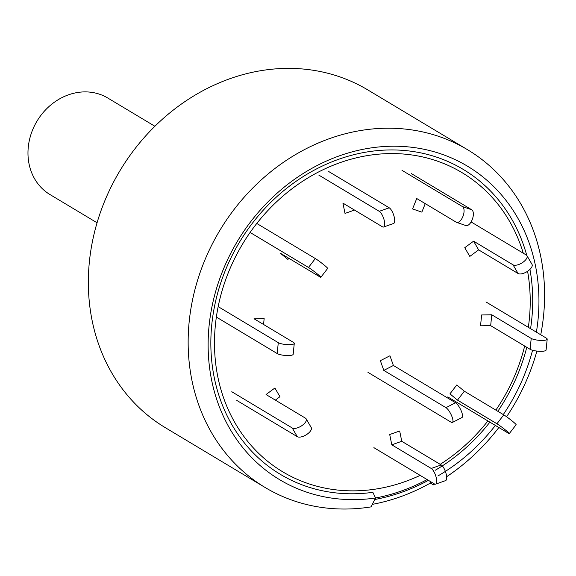<?xml version="1.0" encoding="UTF-8"?>
<svg xmlns="http://www.w3.org/2000/svg" width="576" height="576" viewBox="0 0 576 576"><rect width="100%" height="100%" fill="white"/><g stroke="black" fill="none" stroke-linecap="round" stroke-linejoin="round"><path stroke-width="0.86" d="M434.729 484.092A196.898 171.036 120.9 0 1 433.361 484.862L433.966 483.667M446.638 476.719A196.898 171.036 120.9 0 0 498.859 427.514M506.585 416.75A196.898 171.036 120.9 0 0 535.68 355.306A196.898 171.036 120.9 0 0 536.89 351.086M540.734 334.771A196.898 171.036 120.9 0 0 467.604 149.746A196.898 171.036 120.9 0 0 219.672 230.688A196.898 171.036 120.9 0 0 265.133 487.505A196.898 171.036 120.9 0 0 371.045 506.887L375.552 498.002A182.736 158.731 -59.1 0 1 208.339 335.866A182.736 158.731 -59.1 0 1 392.278 146.225A182.736 158.731 -59.1 0 1 536.393 332.172M532.548 350.258A182.736 158.731 -59.1 0 1 503.287 414.562M495.382 425.434A182.736 158.731 -59.1 0 1 437.868 475.978M427.14 479.578A188.46 163.706 120.9 0 1 375.552 497.995L372.852 492.322A177.79 154.433 -59.1 0 1 211.572 359.287A177.79 154.433 -59.1 0 1 342.302 158.04A177.79 154.433 -59.1 0 1 526.759 255.406M529.934 269.402A177.79 154.433 -59.1 0 1 530.561 328.673M526.774 347.299A177.79 154.433 -59.1 0 1 497.822 411.293M489.888 422.143A177.79 154.433 -59.1 0 1 435.168 470.304M467.604 149.746L367.798 89.914A196.898 171.036 120.9 0 0 119.866 170.856A196.898 171.036 120.9 0 0 165.319 427.673L265.133 487.505M433.361 484.862L430.373 483.077A196.898 171.036 -59.1 0 1 372.334 504.36M389.945 355.774L380.354 360.691L383.803 370.397L393.386 365.479L389.945 355.774M367.956 372.348L451.138 422.215A8.438 2.434 -117.2 0 0 452.405 422.446L461.988 417.521A8.438 2.434 -117.2 0 0 461.081 410.544A8.438 2.434 -117.2 0 0 455.551 402.739L393.386 365.479M452.405 422.446A8.438 2.434 -117.2 0 0 451.498 415.469A8.438 2.434 -117.2 0 0 445.961 407.657L383.803 370.397M399.679 430.999L389.714 434.52L391.795 444.816L401.76 441.295L399.679 430.999M373.889 447.653L434.362 483.905A8.438 2.88 -109.5 0 0 435.614 484.142A8.438 2.88 -109.5 0 0 436.01 476.791A8.438 2.88 -109.5 0 0 431.237 468.461L391.795 444.816M435.614 484.142L445.579 480.614A8.438 2.88 -109.5 0 0 445.982 473.27A8.438 2.88 -109.5 0 0 441.209 464.94L401.76 441.295M420.149 475.387A174.398 151.488 -59.1 0 1 260.15 454.759A174.398 151.488 -59.1 0 1 222.386 289.721A174.398 151.488 -59.1 0 1 373.954 154.656A174.398 151.488 -59.1 0 1 523.282 253.224M527.587 271.282A174.398 151.488 -59.1 0 1 528.336 327.341M524.671 346.039A174.398 151.488 -59.1 0 1 495.864 410.112M487.908 420.955A174.398 151.488 -59.1 0 1 440.208 464.342M374.803 499.486A189.871 164.923 120.9 0 0 428.414 480.341M430.373 483.077L430.826 481.788M456.79 384.955L449.942 393.854L457.488 400.118L464.328 391.212L456.79 384.955M447.775 396.9L508.248 433.145A8.438 0.554 -142.4 0 0 509.285 433.598A8.438 0.554 -142.4 0 0 504.619 429.336A8.438 0.554 -142.4 0 0 496.937 423.763L457.488 400.118M509.285 433.598L516.125 424.699A8.438 0.554 -142.4 0 0 511.466 420.437A8.438 0.554 -142.4 0 0 503.777 414.857L464.328 391.212M481.637 314.942L480.535 325.822L490.666 325.656L491.767 314.777L481.637 314.942M485.928 301.918L546.401 338.17A8.438 1.987 -174.2 0 1 547.2 339.142L546.098 350.021A8.438 1.987 -174.2 0 1 539.446 351.295A8.438 1.987 -174.2 0 1 530.107 349.301L490.666 325.656M547.2 339.142A8.438 1.987 -174.2 0 1 540.547 340.416A8.438 1.987 -174.2 0 1 531.209 338.422L491.767 314.777M464.746 247.709L469.807 256.406L478.642 249.876L473.587 241.178L464.746 247.709M471.096 221.94L526.291 255.024A8.438 3.773 149.8 0 1 526.954 255.679L532.015 264.384A8.438 3.773 149.8 0 1 527.479 271.346A8.438 3.773 149.8 0 1 518.09 273.521L478.642 249.876M526.954 255.679A8.438 3.773 149.8 0 1 522.418 262.649A8.438 3.773 149.8 0 1 513.029 264.823L473.587 241.178M401.976 170.323L462.449 206.575A8.438 4.111 109 0 1 463.054 216.122A8.438 4.111 109 0 1 456.566 222.35A8.438 4.111 109 0 1 456.185 222.178L416.736 198.526L412.56 208.93L421.848 212.126L425.261 203.638M411.264 173.527L471.737 209.779A8.438 4.111 109 0 1 472.342 219.319A8.438 4.111 109 0 1 465.854 225.554L456.566 222.35M318.787 175.075L379.253 211.327A8.438 2.88 70.5 0 1 384.034 219.65A8.438 2.88 70.5 0 1 383.63 227.002A8.438 2.88 70.5 0 1 382.378 226.771L342.929 203.119L345.01 213.415L354.506 210.06M328.752 171.554L389.225 207.806A8.438 2.88 70.5 0 1 393.998 216.13A8.438 2.88 70.5 0 1 393.595 223.481L383.63 227.002M250.106 232.459L308.491 267.466A8.438 0.554 37.6 0 1 316.181 273.038A8.438 0.554 37.6 0 1 320.839 277.301A8.438 0.554 37.6 0 1 319.81 276.847L280.361 253.202L287.906 259.459L288.821 258.271M256.788 223.459L315.338 258.559A8.438 0.554 37.6 0 1 323.021 264.139A8.438 0.554 37.6 0 1 327.686 268.394L320.839 277.301M263.563 324.475L264.154 318.593L254.03 318.758L293.479 342.41A8.438 1.987 5.8 0 1 294.278 343.382A8.438 1.987 5.8 0 1 287.626 344.657A8.438 1.987 5.8 0 1 278.287 342.662L218.167 306.619M216.72 317.29L277.186 353.542A8.438 1.987 5.8 0 0 286.524 355.536A8.438 1.987 5.8 0 0 293.177 354.262L294.278 343.382M275.342 400.111L279.95 396.706L274.889 388.008L266.047 394.538L305.496 418.183A8.438 3.773 -30.2 0 1 306.158 418.838A8.438 3.773 -30.2 0 1 301.63 425.808A8.438 3.773 -30.2 0 1 292.241 427.982L231.768 391.73M236.822 400.435L297.295 436.68A8.438 3.773 -30.2 0 0 306.691 434.506A8.438 3.773 -30.2 0 0 311.22 427.543L306.158 418.838M154.901 126.266L107.813 98.042A56.261 48.866 120.9 0 0 36.979 121.169A56.261 48.866 120.9 0 0 49.968 194.544L97.056 222.775M445.961 407.657L455.551 402.739M431.237 468.461L441.209 464.94M496.937 423.763L503.777 414.857M530.107 349.301L531.209 338.422M518.09 273.521L513.029 264.823M462.449 206.575L471.737 209.779M379.253 211.327L389.225 207.806M308.491 267.466L315.338 258.559M277.186 353.542L278.287 342.662M297.295 436.68L292.241 427.982"/></g></svg>
